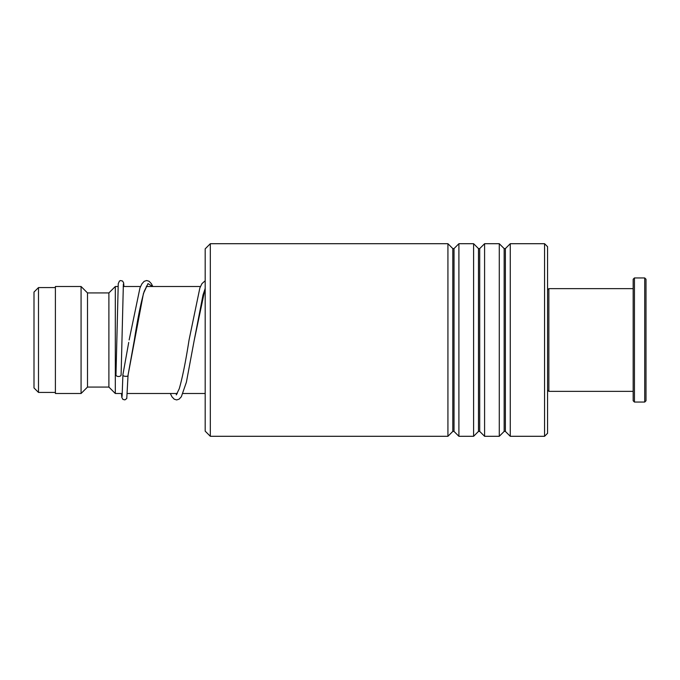 <?xml version="1.0" encoding="UTF-8"?>
<svg xmlns="http://www.w3.org/2000/svg" width="680" height="680" viewBox="0 0 680 680"><rect width="100%" height="100%" fill="white"/><g stroke="black" fill="none" stroke-linecap="round" stroke-linejoin="round"><path stroke-width="1.02" d="M34 387.931L34 292.069L38.496 287.572L38.496 392.428L34 387.931M122.298 393.499L115.311 393.499L115.311 286.501L108.894 292.927L87.499 292.927L81.073 286.501L55.395 286.501L55.395 393.499L81.073 393.499L81.073 286.501M115.311 393.499L108.894 387.073L108.894 292.927M108.894 387.073L87.499 387.073L87.499 292.927M205.19 431.154L205.19 248.846L210.324 243.703L210.324 436.296L205.19 431.154M544.569 243.703L547.57 246.704L547.57 433.296L544.569 436.296L544.569 243.703L510.263 243.703L510.263 436.296L505.376 431.409L505.376 248.591L504.16 248.591L499.281 243.703L484.585 243.703L484.585 436.296L479.697 431.409L479.697 248.591L478.482 248.591L473.603 243.703L458.906 243.703L458.906 436.296L454.019 431.409L454.019 248.591L452.804 248.591L447.925 243.703L210.324 243.703M452.804 248.591L452.804 431.409L447.925 436.296L447.925 243.703M478.482 248.591L478.482 431.409L473.603 436.296L473.603 243.703M504.16 248.591L504.16 431.409L499.281 436.296L499.281 243.703M122.978 374.399L122.91 374.756C121.992 376.541 128.953 377.051 128.044 375.13L143.438 293.505L148.019 283.602L152.601 286.501M121.108 374.944A2.567 1.564 180 0 1 121.108 374.96A2.567 1.564 180 0 1 118.524 376.499A2.567 1.564 180 0 1 115.974 374.944A2.567 1.564 180 0 1 115.974 374.918L118.244 283.713L119.433 281.052L120.556 280.56L122.553 281.044L123.615 282.812L123.956 286.501M147.05 285.583L144.194 291.354C140.93 302.447 137.624 318.793 134.283 340.408L128.044 375.156M547.57 289.926L548.854 288.643L548.854 391.357L633.165 391.357M644.716 277.942L646 279.225L646 400.775L644.716 402.058L644.716 277.942L634.448 277.942L634.448 402.058L644.716 402.058M634.448 402.058L633.165 400.775L633.165 279.225L634.448 277.942M205.19 288.524L203.031 294.89L194.191 340.433L205.19 288.091M55.395 392.428L38.496 392.428M205.19 393.499L182.971 393.499M177.284 393.499L127.449 393.499M87.499 387.073L81.073 393.499M200.456 286.501L146.302 286.501M140.539 286.501L123.191 286.501M118.04 286.501L115.311 286.501M55.395 287.572L38.496 287.572M452.804 431.409L454.019 431.409M478.482 431.409L479.697 431.409M504.16 431.409L505.376 431.409M544.569 436.296L510.263 436.296M499.281 436.296L484.585 436.296M447.925 436.296L210.324 436.296M473.603 436.296L458.906 436.296M505.376 248.591L510.263 243.703M479.697 248.591L484.585 243.703M454.019 248.591L458.906 243.703M122.927 374.57L128.724 342.44M147.067 286.501L146.684 285.957M205.19 280.772L201.96 283.62L199.869 287.946L189.057 339.957C185.75 361.301 182.478 377.561 179.248 388.739L176.273 394.876M176.638 394.493L175.993 393.499M122.91 374.731L122.094 396.449M121.108 374.96L123.369 284.002M128.044 375.232L126.769 398.539L124.907 399.882L122.901 399.406L121.796 397.35L121.482 393.499M129.149 339.932L139.953 287.954L141.941 283.781L144.194 281.308L146.702 280.525L149.132 281.282L151.376 283.696L152.821 286.501M170.306 393.499L171.998 396.831L174.233 399.194L176.664 399.925L179.087 399.168L181.331 396.746L186.388 382.228L194.191 340.433M547.57 390.074L548.854 391.357M548.854 288.643L633.165 288.643"/></g></svg>
